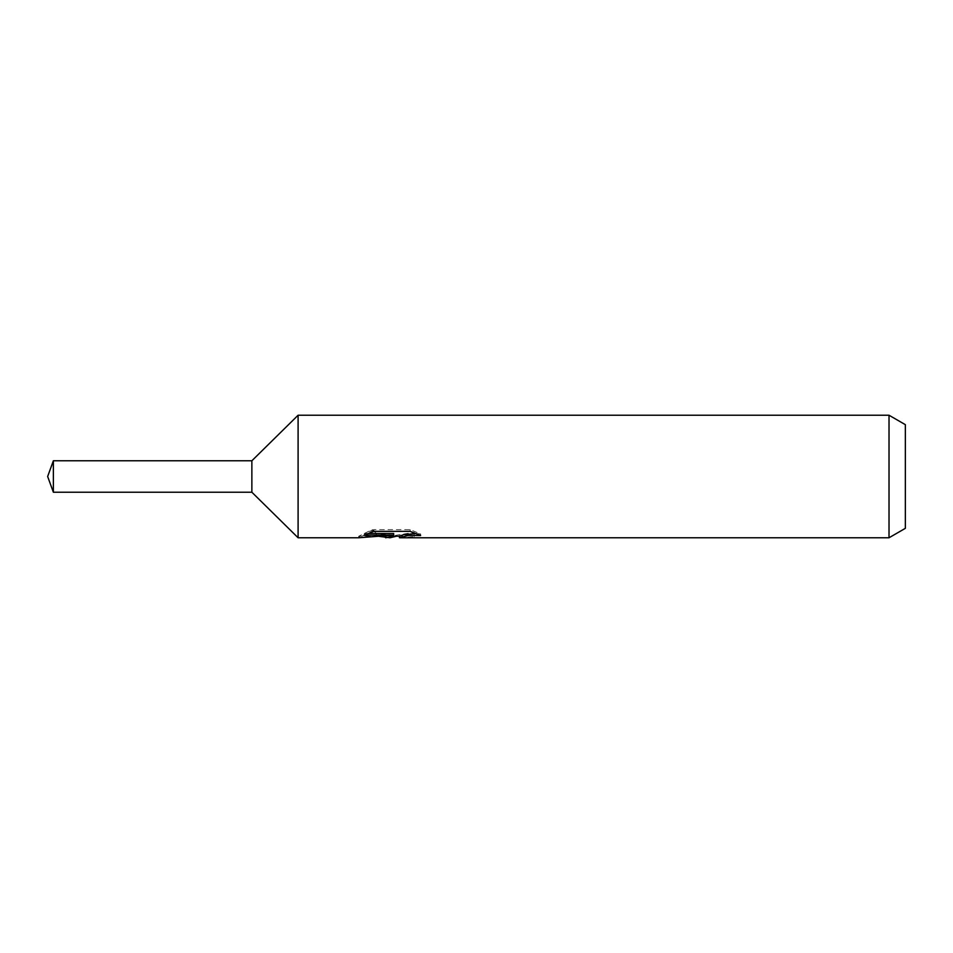 <?xml version="1.0" encoding="UTF-8"?>
<svg xmlns="http://www.w3.org/2000/svg" width="953" height="953" viewBox="0 0 953 953"><rect width="100%" height="100%" fill="white"/><g stroke="black" fill="none" stroke-linecap="round" stroke-linejoin="round"><path stroke-width="0.71" stroke-dasharray="4.76 3.57" d="M390.432 535.443L391.421 535.074L390.003 536.229L414.15 532.37L414.15 535.121L399.378 536.146M414.15 535.121L414.15 536.682L414.15 534.002L396.448 536.229M399.736 537.766L414.15 536.682M416.068 533.537L420.63 533.954L410.1 529.63L373.862 529.63L373.862 531.345M410.112 529.63L410.112 531.345M420.63 533.954L420.63 535.55M414.15 532.37L414.15 534.002M393.672 533.501L358.733 536.229L372.194 529.63C376.411 533.99 380.902 536.194 385.643 536.229M373.862 529.63L364.284 533.501L367.977 533.501M364.284 533.501L364.284 535.109M359.364 535.943L359.364 537.48M372.182 529.63L372.182 531.345L358.721 537.766L358.721 536.229L381.51 536.229M379.306 536.396L372.182 531.345M905.35 424.669L905.35 528.331M889.018 415.234L889.018 537.766M298.098 415.234L298.098 537.766M251.866 460.775L251.866 492.224M53.368 460.775L53.368 492.224M389.801 537.695L389.801 536.158M390.003 536.229L391.421 536.229"/><path stroke-width="1.43" d="M367.977 533.501L393.672 533.501L393.672 535.109L358.733 537.766L298.098 537.766L251.866 492.224L251.866 460.775L298.098 415.234L889.018 415.234L905.35 424.669L905.35 528.331L889.018 537.766L399.736 537.766L399.378 536.146L403.691 534.669L416.068 533.537M298.098 537.766L298.098 415.234M396.448 536.229L390.003 537.766L379.306 536.396M389.991 537.766L391.421 536.634L385.643 537.766M889.018 537.766L889.018 415.234M393.672 535.109L364.284 535.109L373.862 531.345L410.112 531.345L420.63 535.55L408.432 535.431L399.378 537.683M391.421 535.348L391.421 536.634M381.51 536.229L390.432 535.443M251.866 492.224L53.368 492.224L47.65 476.5L53.368 460.775L251.866 460.775M53.368 492.224L53.368 460.775M391.421 536.229L399.378 536.229"/></g></svg>
